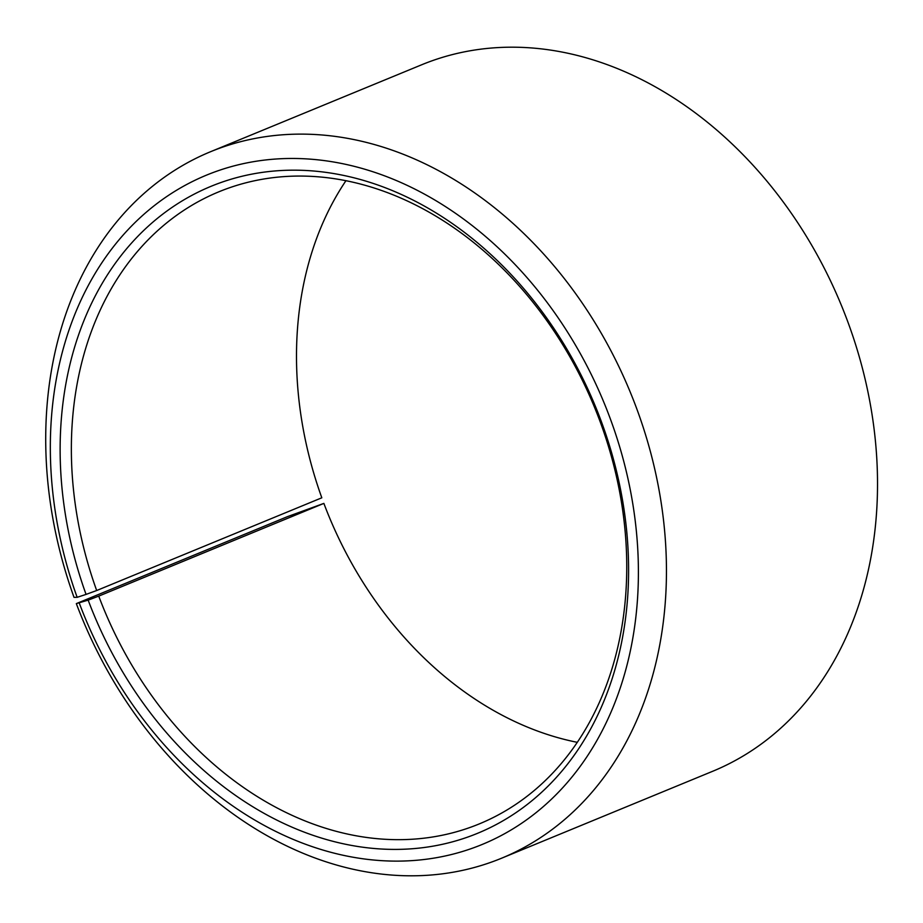 <?xml version="1.0" encoding="UTF-8"?>
<svg xmlns="http://www.w3.org/2000/svg" width="923" height="923" viewBox="0 0 923 923"><rect width="100%" height="100%" fill="white"/><g stroke="black" fill="none" stroke-linecap="round" stroke-linejoin="round"><path stroke-width="1.38" d="M345.963 180.677A341.833 265.27 -112.4 0 0 321.815 497.797L96.684 590.524A341.833 265.27 -112.4 0 1 218.878 191.799A341.833 265.27 -112.4 0 1 599.362 419.607A341.833 265.27 -112.4 0 1 479.233 823.927A341.833 265.27 -112.4 0 1 98.738 596.12L323.869 503.393A341.833 265.27 -112.4 0 0 577.279 742.323M323.869 503.393L287.388 516.672L76.332 603.607L88.158 600.135A349.875 271.512 -112.4 0 0 467.419 837.184A349.875 271.512 -112.4 0 0 600.561 419.457A349.875 271.512 -112.4 0 0 223.539 181.623A349.875 271.512 -112.4 0 0 86.058 594.4L96.684 590.524M79.332 603.25A361.931 280.88 -112.4 0 0 471.665 848.479A361.931 280.88 -112.4 0 0 609.399 416.342A361.931 280.88 -112.4 0 0 219.374 170.305A361.931 280.88 -112.4 0 0 77.151 597.319L86.058 594.4M76.332 603.607A382.041 296.479 -112.4 0 0 501.581 858.217A382.041 296.479 -112.4 0 0 635.843 406.328A382.041 296.479 -112.4 0 0 210.594 151.707A382.041 296.479 -112.4 0 0 74.025 597.354L77.151 597.319M501.581 858.217L712.648 771.293A382.041 296.479 -112.4 0 0 846.91 319.393A382.041 296.479 -112.4 0 0 421.661 64.783L210.594 151.707M88.158 600.135L98.738 596.12"/></g></svg>
